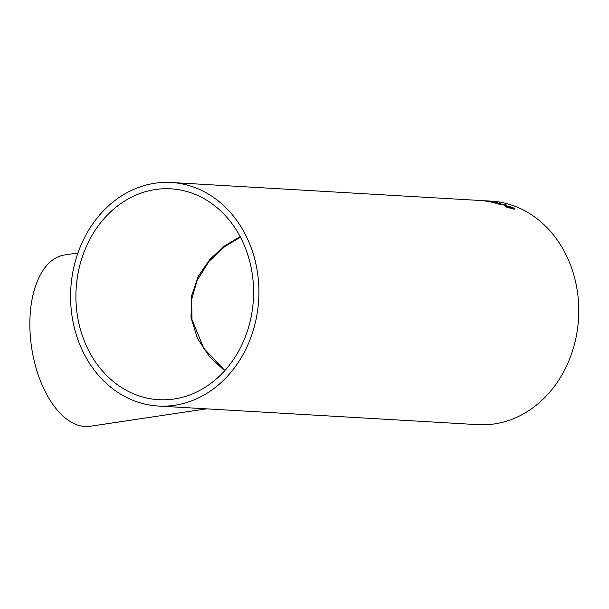 <?xml version="1.0" encoding="UTF-8"?>
<svg xmlns="http://www.w3.org/2000/svg" width="609" height="609" viewBox="0 0 609 609"><rect width="100%" height="100%" fill="white"/><g stroke="black" fill="none" stroke-linecap="round" stroke-linejoin="round"><path stroke-width="0.91" d="M155.409 189.521A105.616 88.785 -86.7 0 0 75.927 298.303A105.616 88.785 -86.7 0 0 158.606 399.694A105.616 88.785 -86.7 0 0 253.382 299.422A105.616 88.785 -86.7 0 0 170.901 188.82A105.616 88.785 -86.7 0 0 155.409 189.521M224.63 370.79L209.222 356.28L197.354 338.239L191.02 317.51L191.477 296.141L198.298 276.265L209.854 259.381L224.363 246.044L240.144 236.596M154.846 183.24A111.957 94.106 -86.7 0 0 70.598 298.547A111.957 94.106 -86.7 0 0 158.241 406.028A111.957 94.106 -86.7 0 0 258.703 299.735A111.957 94.106 -86.7 0 0 171.266 182.494A111.957 94.106 -86.7 0 0 154.846 183.24M158.241 406.028L478.088 424.663A111.957 94.106 -86.7 0 0 578.55 318.37A111.957 94.106 -86.7 0 0 491.113 201.13L485.061 200.78A111.957 94.106 -86.7 0 0 484.794 200.764L479.435 200.452A111.957 94.106 -86.7 0 0 479.352 200.445M171.266 182.494L479.009 200.422A111.957 94.106 -86.7 0 1 483.066 200.764L483.767 200.81A111.957 94.106 -86.7 0 0 480.76 200.536L486.119 200.848A111.957 94.106 -86.7 0 0 485.061 200.78M492.978 202.119A111.805 93.984 -86.7 0 1 493.663 202.257L493.686 202.104A111.957 94.106 -86.7 0 0 492.346 201.845L491.174 201.632M493.686 202.104L496.404 202.264A111.957 94.106 -86.7 0 1 497.705 202.546L491.653 202.188A111.957 94.106 -86.7 0 0 487.634 201.404L486.142 201.031L489.796 201.198A111.957 94.106 -86.7 0 1 491.303 201.389L491.189 201.488M485.601 201.031L486.127 201.183M501.489 204.281A111.805 93.984 -86.7 0 1 502.79 204.7L502.828 204.555A111.957 94.106 -86.7 0 0 501.519 204.129L500.415 203.467L501.519 204.129M502.828 204.555L505.546 204.708A111.957 94.106 -86.7 0 1 506.81 205.142L500.758 204.791A111.957 94.106 -86.7 0 0 496.837 203.528C494.904 203.003 494.424 202.759 495.406 202.789L499.456 203.535L499.076 202.858A111.957 94.106 -86.7 0 1 500.56 203.231L500.415 203.467M494.858 202.835L497.134 203.17M499.045 203.353L499.076 202.858M506.482 207.068L504.267 205.713L505.401 205.545L512.702 207.433L514.856 208.963L513.798 209.191L506.482 207.068M77.952 252.956L64.47 254.973A86.607 46.2 81.5 0 0 30.96 342.684A86.607 46.2 81.5 0 0 84.963 426.506A86.607 46.2 81.5 0 0 90.124 426.277L206.565 408.837M504.275 205.789L512.656 207.57L514.818 209.024M506.612 206.177C505.181 206.07 505.356 206.428 507.13 207.243L512.542 208.735L513.44 208.499M505.698 206.238L506.658 206.032C505.219 205.926 505.394 206.284 507.175 207.106L513.494 208.438L512.009 207.395L506.658 206.032M500.385 203.612L500.887 204.084M500.476 203.368A111.805 93.984 -86.7 0 0 499.045 203.01M494.972 202.934L495.376 202.934M506.262 205.111A111.805 93.984 -86.7 0 0 505.508 204.86L505.546 204.708M502.79 204.7L505.508 204.86M496.685 203.277L497.454 203.703A111.805 93.984 -86.7 0 1 500.149 204.548L502.128 204.51A111.957 94.106 -86.7 0 0 499.7 203.749L496.381 203.299M496.716 203.124L497.484 203.558A111.957 94.106 -86.7 0 1 500.187 204.396L502.128 204.51M491.143 201.678L491.166 201.533A111.805 93.984 -86.7 0 0 489.781 201.343M486.439 201.206L487.17 201.267M493.663 202.257L496.381 202.416M491.334 202.119L492.986 202.066A111.957 94.106 -86.7 0 0 490.504 201.594L487.154 201.366M487.474 201.214L488.281 201.434A111.957 94.106 -86.7 0 1 491.044 201.952L492.986 202.066M224.873 370.516L203.802 348.378L192.01 319.664L191.66 299.438L197.133 280.346L209.039 261.383L224.675 246.615L240.464 237.206"/></g></svg>
